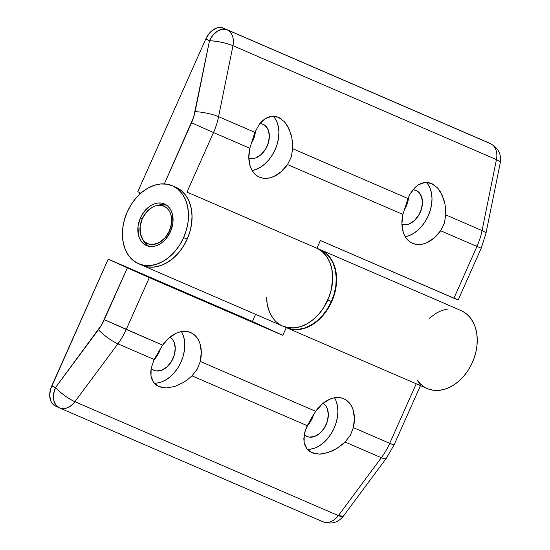 <?xml version="1.0" encoding="UTF-8"?>
<svg xmlns="http://www.w3.org/2000/svg" width="550" height="550" viewBox="0 0 550 550"><rect width="100%" height="100%" fill="white"/><g stroke="black" fill="none" stroke-linecap="round" stroke-linejoin="round"><path stroke-width="0.82" d="M160.731 205.349A22.66 16.521 113.4 0 1 166.65 205.198A22.66 16.521 -66.6 0 0 163.103 204.978L158.531 205.308A20.398 14.864 113.4 0 1 169.331 231.083L170.486 231.591L169.331 231.083L165.124 237.744L159.507 242.454L153.319 244.489L150.308 244.386L147.51 243.54L145.035 241.979L142.966 239.759L140.381 233.716L140.14 226.332L142.285 218.728A20.398 14.864 113.4 0 1 158.531 205.308M142.285 218.728L146.486 212.073L152.109 207.364L155.189 205.982L158.297 205.329L161.301 205.432L164.099 206.278L166.581 207.838L168.644 210.059L170.218 212.85L171.236 216.102L171.476 223.486L169.331 231.083A20.398 14.864 113.4 0 1 143.399 240.316A20.398 14.864 113.4 0 1 142.285 218.728M143.399 240.316L146.293 243.877A22.66 16.521 -66.6 0 0 148.878 246.311A22.66 16.521 113.4 0 1 144.932 241.89M153.979 370.294A18.411 12.602 -65.5 0 1 153.814 370.219A18.411 12.602 -65.5 0 1 151.14 368.328L153.656 370.15L156.379 370.947L161.666 370.239L166.925 366.974L171.353 361.659L174.274 355.094L175.251 348.288L174.123 342.265L172.81 339.845L169.95 337.157A18.411 12.602 -65.5 0 1 172.693 359.212A18.411 12.602 -65.5 0 1 153.979 370.294M418.138 384.594L416.233 383.783L389.723 443.328L353.382 427.618L350.316 435.373L345.07 442.028L341.069 445.493L336.806 448.47L327.931 452.657L319.399 454.149L323.565 453.757L332.386 450.883L336.806 448.47L345.07 442.028L381.342 457.71L338.367 515.604L74.896 401.706L117.872 343.812L154.151 359.494L151.161 368.218L150.721 372.35L151.009 376.172L152.02 379.596L153.718 382.532L156.069 384.883L159.005 386.602L153.718 382.532L151.009 376.172L151.161 368.218L154.151 359.494L162.594 345.139A31.164 21.333 -65.5 0 1 190.671 332.558L187.344 331.561L183.776 331.341L180.056 331.897L176.282 333.218L168.974 337.982L162.594 345.139L126.252 329.429L149.311 277.647L282.824 335.363L286.282 327.607L282.824 335.363L127.359 267.877L101.626 324.885L55.454 387.626L51.741 385.935L108.199 259.132L127.359 267.877L108.199 259.132L50.6 389.049L49.699 395.333L50.737 400.895L51.948 403.129L55.509 406.079A16.995 11.633 114.5 0 1 55.364 406.01A16.995 11.633 114.5 0 1 51.741 385.935L55.454 387.626L53.625 393.924L53.694 399.96L55.66 404.821L59.393 407.846A16.995 12.389 113.4 0 1 59.311 407.811M166.299 387.963L174.838 386.478L166.299 387.963L158.709 386.471M307.072 436.48A18.411 12.602 -65.5 0 1 306.914 436.404A18.411 12.602 -65.5 0 1 304.239 434.514L306.756 436.329L309.478 437.133L314.765 436.425L320.024 433.159L324.452 427.845L327.374 421.279L328.343 414.473L327.222 408.451L325.909 406.031L323.043 403.342A18.411 12.602 -65.5 0 1 325.793 425.397A18.411 12.602 -65.5 0 1 307.072 436.48M315.693 411.324A31.164 21.333 -65.5 0 1 343.771 398.743L340.443 397.746L336.875 397.526L333.156 398.083L329.381 399.403L322.066 404.168L315.693 411.324L200.282 361.433L201.314 351.959L199.918 343.434L198.344 339.804L196.24 336.731L193.662 334.297L190.671 332.558A31.164 21.333 -65.5 0 1 190.939 332.674A31.164 21.333 -65.5 0 1 200.282 361.433L197.216 369.188L191.971 375.842L307.251 425.679L315.693 411.324L200.282 361.433L197.216 369.188L191.971 375.842L187.969 379.308L191.971 375.842L307.251 425.679L305.408 430.079L311.128 418.481L315.693 411.324M304.26 434.404L305.408 430.079L303.82 438.529L304.109 442.358L304.26 434.404M319.399 454.149L311.561 452.54L306.817 448.711L304.109 442.358L305.119 445.782L306.817 448.711L309.169 451.069L311.809 452.657M353.382 427.618L354.413 418.144L353.018 409.619L351.443 405.989L349.339 402.916L346.761 400.476L343.771 398.743A31.164 21.333 -65.5 0 1 344.039 398.86A31.164 21.333 -65.5 0 1 353.382 427.618L350.316 435.373L345.07 442.028L381.342 457.71A56.657 41.298 -66.6 0 0 389.723 443.328L353.382 427.618M429.144 318.381L436.989 312.757L442.221 310.393L447.507 309.031M462.33 311.176L466.503 313.906L470.112 317.549L473.048 322.011L475.255 327.181L476.664 332.922L477.242 339.089L476.974 345.524L475.867 352.062L473.949 358.538L471.274 364.788L467.906 370.645L463.925 375.966L459.442 380.607L454.575 384.457L449.439 387.42L444.166 389.407L438.9 390.376L433.764 390.308L428.897 389.194M424.421 387.062L420.454 383.976L417.092 380.009L420.606 385.248M286.701 327.786L427.336 388.589A42.494 30.972 -66.6 0 0 472.629 361.873A42.494 30.972 -66.6 0 0 461.065 310.578L320.423 249.782A42.494 30.972 113.4 0 1 331.994 301.077A42.494 30.972 113.4 0 1 286.701 327.786A42.494 30.972 113.4 0 1 286.529 327.711M286.282 327.601L290.599 329.072L295.206 329.663L299.991 329.374L304.844 328.212L309.678 326.191L314.38 323.359L318.849 319.777L322.981 315.528L329.911 305.394L332.551 299.736L334.572 293.831L336.559 281.834L336.49 275.997L335.706 270.435L334.228 265.272L332.09 260.618L329.326 256.575L326.012 253.227L320.238 249.7A42.494 30.972 113.4 0 1 320.423 249.782M159.005 386.602L162.442 387.64M174.838 386.478L183.707 382.284L187.969 379.308L183.707 382.284L174.838 386.478M312.104 452.788L315.542 453.826M255.571 314.332L252.395 321.468L108.199 259.132L252.395 321.468L282.824 335.363L252.395 321.468L255.571 314.332M160.517 348.239L157.451 355.314L154.089 359.618A18.411 12.602 114.5 0 0 160.517 348.239M313.617 414.425L310.551 421.499L307.189 425.803A18.411 12.602 114.5 0 0 313.617 414.425M307.333 449.343A31.164 21.333 114.5 0 0 332.819 430.849A31.164 21.333 114.5 0 0 334.544 397.788L335.981 400.696L337.37 405.515L337.886 410.884L337.507 416.584L336.243 422.407L334.146 428.12L331.299 433.517L327.807 438.371L323.806 442.509L319.447 445.775L314.903 448.03L310.351 449.199M154.234 383.158A31.164 21.333 114.5 0 0 179.726 364.664A31.164 21.333 114.5 0 0 181.445 331.602L182.882 334.51L184.278 339.329L184.786 344.699L184.408 350.398L183.143 356.221L181.046 361.941L178.2 367.331L174.708 372.185L170.706 376.324L166.347 379.589L161.81 381.844L157.252 383.013M416.233 383.783L389.723 443.328A56.657 41.298 113.4 0 1 381.342 457.71L338.367 515.604L74.896 401.706C69.967 407.777 64.742 409.798 59.221 407.77L59.077 407.708A16.995 11.633 -65.5 0 1 55.454 387.626A16.995 3.568 36.6 0 0 74.896 401.706A16.995 12.389 113.4 0 1 59.393 407.846L322.692 521.675A16.995 12.389 -66.6 0 0 322.864 521.744A16.995 12.389 -66.6 0 0 338.367 515.604A16.995 3.568 36.6 0 0 343.255 516.278L338.367 515.604C333.438 521.675 328.212 523.696 322.692 521.675M126.252 329.429A56.657 41.298 113.4 0 1 117.872 343.812L154.151 359.494L162.594 345.139L104.301 319.667A39.662 28.909 113.4 0 1 98.436 329.732L55.454 387.626C61.407 393.649 67.884 398.344 74.896 401.706L117.872 343.812A16.995 3.568 -143.4 0 1 98.436 329.732A16.995 3.568 36.6 0 0 117.872 343.812A56.657 41.298 -66.6 0 0 126.252 329.429L149.311 277.647L127.359 267.877L104.301 319.667L126.252 329.429M389.723 443.328L393.979 445.094L389.723 443.328M420.599 385.316L393.979 445.094L386.237 458.384A16.995 3.568 -143.4 0 1 381.342 457.71A16.995 3.568 36.6 0 0 386.244 458.37M412.961 189.764A18.411 12.602 -65.5 0 1 416.171 190.486A18.411 12.602 -65.5 0 1 416.336 190.554A18.411 12.602 -65.5 0 1 420.427 211.915A18.411 12.602 -65.5 0 1 401.913 224.393L406.196 224.758L408.884 224.07L414.143 220.811L418.571 215.49L421.493 208.931L422.469 202.118L421.341 196.096L418.289 191.785L416.171 190.486L412.961 189.764M424.944 182.442L431.571 183.501L428.299 182.545L424.944 182.442L421.596 183.212L418.351 184.821L424.944 182.442M412.479 190.383L418.351 184.821L415.277 187.234L410.018 194.178L412.479 190.383M407.956 198.529L410.018 194.178L407.956 198.529L292.676 148.699L291.926 138.263L290.751 133.396L286.949 125.001L284.426 121.694L289.073 128.934L291.926 138.263L292.572 143.412L292.676 148.699L291.252 157.018L287.519 164.553L402.923 214.438L407.956 198.529L292.676 148.699L291.252 157.018L287.519 164.553A31.164 21.333 -65.5 0 1 259.442 177.134A31.164 21.333 -65.5 0 1 259.174 177.011A31.164 21.333 -65.5 0 1 249.831 148.259L254.856 132.344L259.38 124.197L265.251 118.635L271.844 116.256L278.472 117.315L275.199 116.359L271.844 116.256L268.503 117.026L265.251 118.635L262.185 121.048L259.38 124.197L254.856 132.344L218.584 116.662L232.966 45.705L496.437 159.61L482.054 230.567L445.775 214.878L445.026 204.449L443.85 199.581L440.048 191.187L437.525 187.88L442.172 195.119L445.026 204.449L445.672 209.598L445.775 214.878L444.352 223.204L440.619 230.732L476.96 246.448L453.901 298.231L320.389 240.508L316.931 248.277L186.972 192.094L213.489 132.543L249.831 148.259L248.799 157.726L250.195 166.258L251.762 169.888L253.873 172.961L256.451 175.395L259.442 177.134L262.769 178.124L266.337 178.351L270.057 177.794L273.824 176.474L281.139 171.71L287.519 164.553L402.923 214.438L401.899 223.912L403.294 232.444L404.862 236.074L406.966 239.147L409.551 241.581L412.541 243.32A31.164 21.333 -65.5 0 1 412.266 243.196A31.164 21.333 -65.5 0 1 402.923 214.438L407.956 198.529M411.998 243.072L415.862 244.31L419.43 244.53L423.149 243.98L426.924 242.66L434.239 237.896L440.619 230.732A31.164 21.333 -65.5 0 1 412.541 243.32L411.998 243.072M259.861 123.578A18.411 12.602 -65.5 0 1 263.079 124.3A18.411 12.602 -65.5 0 1 263.237 124.369A18.411 12.602 -65.5 0 1 267.327 145.729A18.411 12.602 -65.5 0 1 248.813 158.214L253.096 158.572L255.791 157.884L261.051 154.626L265.478 149.304L268.4 142.746L269.369 135.933L268.242 129.91L265.189 125.599L263.079 124.3L259.861 123.578M258.899 176.887L259.442 177.134L258.899 176.887M148.301 246.18A22.66 16.521 113.4 0 1 143.11 239.958A22.66 16.521 -66.6 0 0 148.301 246.18M164.326 183.893L193.627 117.294L209.488 40.707L205.776 39.009L137.796 191.696L140.051 192.72L139.178 194.686L140.051 192.72L137.796 191.696L205.776 39.009L209.488 40.707A16.995 11.633 -65.5 0 1 227.081 29.796L221.155 27.5L216.274 28.153L211.413 31.164L209.234 33.419L205.776 39.009A16.995 11.633 114.5 0 1 223.369 28.105L486.839 142.003L223.369 28.105L227.081 29.796L222.468 29.212L217.504 31.082L212.946 35.117L209.488 40.707L195.106 111.664A39.662 28.909 113.4 0 1 191.538 122.781L164.326 183.893M142.594 265.485L147.379 266.846L152.46 267.169L157.706 266.447L162.993 264.694L168.169 261.965L173.119 258.321L177.705 253.859L181.809 248.689L185.336 242.949L188.183 236.775L190.293 230.34L191.593 223.802L192.067 217.326L191.689 211.076L190.479 205.219L188.458 199.904L185.687 195.257L182.236 191.407L175.78 187.248M158.07 205.349L158.07 205.349A22.66 16.521 113.4 0 1 166.162 204.868A22.66 16.521 -66.6 0 0 158.07 205.349M161.776 204.538L165.117 204.648L161.776 204.538L158.324 205.267M147.036 245.259L144.746 242.791L143 239.697L144.746 242.791L147.036 245.259M408.54 197.154L407.598 202.579L404.03 210.127A18.411 12.602 114.5 0 0 408.54 197.154M255.441 130.969L254.499 136.393L250.931 143.949A18.411 12.602 114.5 0 0 255.441 130.969M490.552 143.701L227.081 29.796A16.995 12.389 113.4 0 1 232.966 45.705A16.995 3.238 -168.5 0 0 209.488 40.707C217.896 41.216 225.72 42.879 232.966 45.705C234.197 37.957 232.238 32.649 227.081 29.796L490.552 143.701A16.995 11.633 -65.5 0 1 490.703 143.763L490.552 143.701A16.995 12.389 113.4 0 1 496.437 159.61A16.995 12.389 -66.6 0 0 490.552 143.701L486.839 142.003L490.552 143.701M434.672 185.295L431.826 183.617M281.579 119.116L278.726 117.432M172.315 185.749A42.494 30.972 113.4 0 1 183.624 237.621A42.494 30.972 113.4 0 1 138.586 263.759A42.494 30.972 113.4 0 1 127.277 211.887A42.494 30.972 113.4 0 1 172.315 185.749L175.869 187.289A42.494 30.972 113.4 0 1 187.44 238.583A42.494 30.972 113.4 0 1 142.147 265.299A42.494 30.972 -66.6 0 0 187.186 239.161A42.494 30.972 -66.6 0 0 175.869 187.289L178.936 188.684M283.766 326.494L288.193 327.676L292.868 327.972L297.688 327.394L302.548 325.937L307.347 323.641L311.981 320.554L316.346 316.738L320.354 312.283L323.909 307.285L329.381 296.093L331.176 290.146L332.702 278.176L332.393 272.415L331.375 266.97L329.67 261.965L327.319 257.503L324.363 253.681L320.877 250.58L316.931 248.277A42.494 30.972 113.4 0 1 327.821 299.963A42.494 30.972 113.4 0 1 282.782 326.095A42.494 30.972 -66.6 0 0 327.951 299.674A42.494 30.972 -66.6 0 0 316.931 248.277L186.972 192.094L213.489 132.543L249.831 148.259L254.856 132.344L218.584 116.662A56.657 41.298 113.4 0 1 213.489 132.543L191.538 122.781L213.489 132.543A56.657 41.298 -66.6 0 0 218.584 116.662A16.995 3.238 -168.5 0 0 195.106 111.664A16.995 3.238 11.5 0 1 218.584 116.662L232.966 45.705L496.437 159.61A16.995 3.238 11.5 0 1 500.301 162.601A16.995 3.238 -168.5 0 0 496.437 159.61L482.054 230.567L445.775 214.878L444.352 223.204L440.619 230.732L476.96 246.448A56.657 41.298 -66.6 0 0 482.054 230.567A16.995 3.238 11.5 0 1 485.911 233.558L500.301 162.601C501.579 154.351 498.382 148.074 490.703 143.763L486.991 142.065A16.995 11.633 114.5 0 0 486.839 142.003M282.363 325.909L288.193 327.676L294.463 327.876L300.933 326.514L307.347 323.641L313.472 319.357L319.062 313.837L323.909 307.285L327.821 299.963L331.382 301.496L327.821 299.963L330.653 292.139L332.289 284.123L332.674 276.224L331.794 268.744L329.67 261.965L326.397 256.156L322.094 251.529L316.931 248.277L320.389 240.508L458.157 299.991L481.216 248.208L476.96 246.448L481.216 248.208L485.911 233.558M456.809 299.317L455.304 298.616M138.586 263.759L282.782 326.095A42.494 30.972 113.4 0 1 266.606 297.495L267.163 303.621M268.414 308.935L270.339 313.768L272.896 318.031M274.787 118.058L277.007 122.155L278.396 126.974L278.912 132.344L278.527 138.043L277.269 143.866L275.172 149.586L272.319 154.976L268.826 159.83L264.825 163.969L260.473 167.234L255.929 169.489L252.141 170.541A31.164 21.333 114.5 0 0 276.011 147.572A31.164 21.333 114.5 0 0 273.268 116.194M278.472 117.315L284.426 121.694M427.886 184.243L430.1 188.341L431.496 193.16L432.011 198.529L431.626 204.229L430.361 210.052L428.264 215.772L425.418 221.162L421.926 226.016L417.924 230.154L413.572 233.42L409.028 235.675L405.24 236.72A31.164 21.333 114.5 0 0 429.11 213.758A31.164 21.333 114.5 0 0 426.367 182.38M431.571 183.501L437.525 187.88M485.911 233.564A16.995 3.238 -168.5 0 0 482.054 230.567A56.657 41.298 113.4 0 1 476.96 246.448L453.901 298.231L458.157 299.998M476.369 245.919L477.056 246.228M140.422 217.889L142.299 218.701L140.422 217.889L142.512 213.984L148.074 207.542L151.339 205.26L154.763 203.727L158.214 202.998L161.556 203.108L164.67 204.05L167.42 205.789L169.716 208.258L171.463 211.351L172.597 214.968L172.858 223.169L170.479 231.619A22.66 16.521 113.4 0 1 146.458 245.554A22.66 16.521 113.4 0 1 140.422 217.889A22.66 16.521 113.4 0 1 164.443 203.954A22.66 16.521 113.4 0 1 170.479 231.619L165.804 239.016L162.828 241.966L159.562 244.248L156.138 245.781L152.687 246.51L149.339 246.4L146.231 245.458L143.481 243.719L141.185 241.258L139.439 238.157L138.304 234.541L138.036 226.339L140.422 217.889M183.624 237.621L187.186 239.161L183.624 237.621L186.457 229.804L188.093 221.788L188.478 213.888L187.591 206.408L185.474 199.629L182.201 193.813L177.897 189.193L172.734 185.934L166.904 184.174L160.634 183.968L154.165 185.329L147.751 188.21L141.625 192.486L136.036 198.007L131.189 204.559L127.277 211.887L124.444 219.704L122.808 227.721L122.423 235.62L123.303 243.1L125.427 249.879L128.7 255.695L133.004 260.315L138.167 263.574L143.997 265.334L150.267 265.54L156.736 264.179L163.151 261.305L169.276 257.022L174.866 251.501L179.712 244.949L183.624 237.621M176.296 187.474L181.459 190.733L185.762 195.353L189.035 201.169L191.153 207.948L192.039 215.428L191.654 223.327L190.018 231.344L187.186 239.161L183.274 246.489L178.427 253.034L172.838 258.562L166.712 262.838L160.297 265.719L153.828 267.08L147.558 266.874L141.728 265.114M282.782 326.095L286.344 327.635A42.494 30.972 -66.6 0 0 331.382 301.496A42.494 30.972 -66.6 0 0 320.072 249.624L316.511 248.084M320.492 249.81L325.655 253.069L329.959 257.696L333.231 263.505L335.349 270.284L336.236 277.764L335.851 285.663L334.214 293.679L331.382 301.496L327.47 308.825L322.623 315.377L317.034 320.897L310.908 325.181L304.494 328.054L298.024 329.416L291.754 329.209L285.924 327.449M267.506 305.442L269.624 312.214M318.264 319.832L318.622 319.983M59.393 407.846L55.364 406.01M322.864 521.744C331.196 524.556 337.996 522.734 343.255 516.278L386.237 458.384"/></g></svg>
